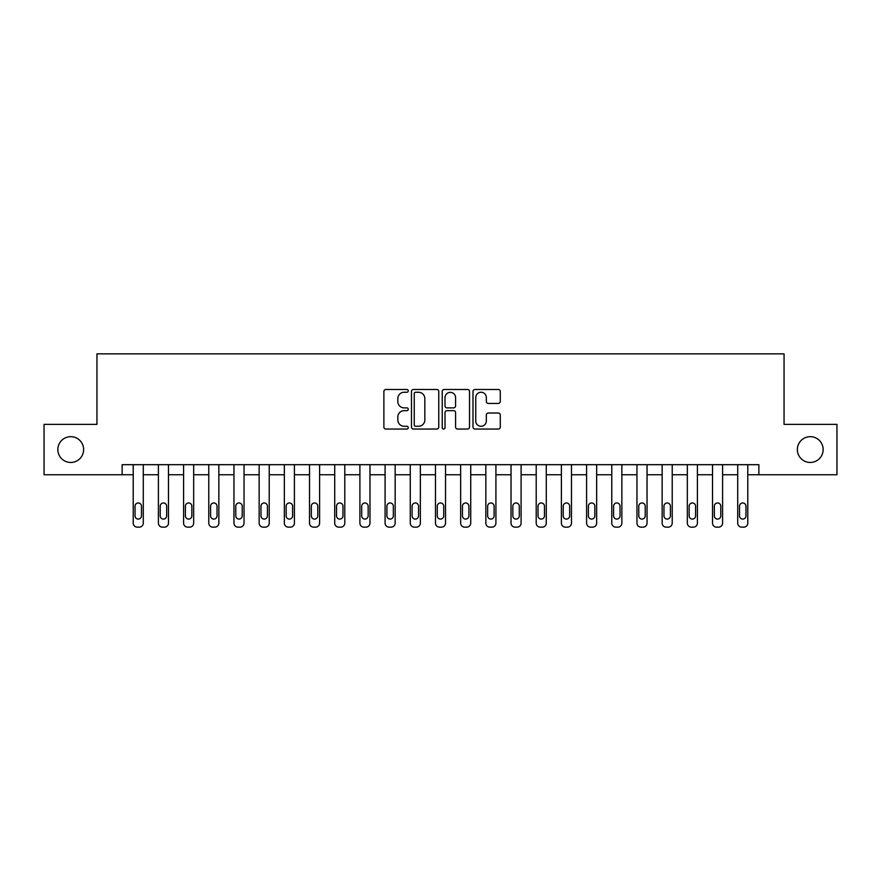 <?xml version="1.0" encoding="UTF-8"?>
<svg xmlns="http://www.w3.org/2000/svg" width="881" height="881" viewBox="0 0 881 881"><rect width="100%" height="100%" fill="white"/><g stroke="black" fill="none" stroke-linecap="round" stroke-linejoin="round"><path stroke-width="1.32" d="M408.266 390.878A1.388 1.388 0 0 0 406.879 389.49L385.867 389.49A1.982 1.982 0 0 0 383.885 391.472L383.885 427.065A1.982 1.982 0 0 0 385.867 429.047L406.879 429.047A1.388 1.388 0 0 0 408.266 427.659A1.388 1.388 0 0 0 406.879 426.272L404.159 426.272A6.332 6.332 0 0 1 397.827 419.951L397.827 416.977A6.332 6.332 0 0 1 404.159 410.656L406.879 410.656A1.388 1.388 0 0 0 408.266 409.269A1.388 1.388 0 0 0 406.879 407.881L404.159 407.881A6.332 6.332 0 0 1 397.827 401.549L397.827 398.586A6.332 6.332 0 0 1 404.159 392.254L406.879 392.254A1.388 1.388 0 0 0 408.266 390.878M797.36 449.563A12.896 12.896 0 0 0 810.256 462.459A12.896 12.896 0 0 0 823.151 449.563A12.896 12.896 0 0 0 810.256 436.668A12.896 12.896 0 0 0 797.36 449.563M57.849 449.563A12.896 12.896 0 0 0 70.744 462.459A12.896 12.896 0 0 0 83.64 449.563A12.896 12.896 0 0 0 70.744 436.668A12.896 12.896 0 0 0 57.849 449.563M498.305 403.432A1.982 1.982 0 0 0 500.276 401.45L500.276 391.472A1.982 1.982 0 0 0 498.305 389.49L474.969 389.49A1.982 1.982 0 0 0 472.987 391.472L472.987 427.065A1.982 1.982 0 0 0 474.969 429.047L498.305 429.047A1.982 1.982 0 0 0 500.276 427.065L500.276 415.006A1.982 1.982 0 0 0 498.305 413.024L488.316 413.024A1.982 1.982 0 0 0 486.334 415.006L486.334 420.986A5.286 5.286 0 0 1 481.048 426.272A5.286 5.286 0 0 1 475.751 420.986L475.751 397.551A5.286 5.286 0 0 1 481.048 392.254A5.286 5.286 0 0 1 486.334 397.551L486.334 401.45A1.982 1.982 0 0 0 488.316 403.432L498.305 403.432M122.129 474.76L44.05 474.76L44.05 424.378L96.943 424.378L96.943 353.854L784.057 353.854L784.057 424.378L836.95 424.378L836.95 474.76L758.871 474.76L758.871 464.683L122.129 464.683L122.129 474.76L133.218 474.76L133.218 523.116A4.031 4.031 0 0 0 137.249 527.146L139.253 527.146A4.031 4.031 0 0 0 143.284 523.116L143.284 474.76L158.404 474.76L158.404 523.116A4.031 4.031 0 0 0 162.434 527.146L164.45 527.146A4.031 4.031 0 0 0 168.48 523.116L168.48 474.76L183.589 474.76L183.589 523.116A4.031 4.031 0 0 0 187.62 527.146L189.635 527.146A4.031 4.031 0 0 0 193.666 523.116L193.666 474.76L208.775 474.76L208.775 523.116A4.031 4.031 0 0 0 212.806 527.146L214.821 527.146A4.031 4.031 0 0 0 218.851 523.116L218.851 474.76L233.961 474.76L233.961 523.116A4.031 4.031 0 0 0 237.991 527.146L240.006 527.146A4.031 4.031 0 0 0 244.037 523.116L244.037 474.76L259.146 474.76L259.146 523.116A4.031 4.031 0 0 0 263.177 527.146L265.192 527.146A4.031 4.031 0 0 0 269.223 523.116L269.223 474.76L284.343 474.76L284.343 523.116A4.031 4.031 0 0 0 288.373 527.146L290.378 527.146A4.031 4.031 0 0 0 294.408 523.116L294.408 474.76L309.528 474.76L309.528 523.116A4.031 4.031 0 0 0 313.559 527.146L315.574 527.146A4.031 4.031 0 0 0 319.605 523.116L319.605 474.76L334.714 474.76L334.714 523.116A4.031 4.031 0 0 0 338.745 527.146L340.76 527.146A4.031 4.031 0 0 0 344.79 523.116L344.79 474.76L359.9 474.76L359.9 523.116A4.031 4.031 0 0 0 363.93 527.146L365.945 527.146A4.031 4.031 0 0 0 369.976 523.116L369.976 474.76L385.085 474.76L385.085 523.116A4.031 4.031 0 0 0 389.116 527.146L391.131 527.146A4.031 4.031 0 0 0 395.162 523.116L395.162 474.76L410.271 474.76L410.271 523.116A4.031 4.031 0 0 0 414.301 527.146L416.317 527.146A4.031 4.031 0 0 0 420.347 523.116L420.347 474.76L435.467 474.76L435.467 523.116A4.031 4.031 0 0 0 439.498 527.146L441.502 527.146A4.031 4.031 0 0 0 445.533 523.116L445.533 474.76L460.653 474.76L460.653 523.116A4.031 4.031 0 0 0 464.683 527.146L466.699 527.146A4.031 4.031 0 0 0 470.729 523.116L470.729 474.76L485.838 474.76L485.838 523.116A4.031 4.031 0 0 0 489.869 527.146L491.884 527.146A4.031 4.031 0 0 0 495.915 523.116L495.915 474.76L511.024 474.76L511.024 523.116A4.031 4.031 0 0 0 515.055 527.146L517.07 527.146A4.031 4.031 0 0 0 521.1 523.116L521.1 474.76L536.21 474.76L536.21 523.116A4.031 4.031 0 0 0 540.24 527.146L542.255 527.146A4.031 4.031 0 0 0 546.286 523.116L546.286 474.76L561.395 474.76L561.395 523.116A4.031 4.031 0 0 0 565.426 527.146L567.441 527.146A4.031 4.031 0 0 0 571.472 523.116L571.472 474.76L586.592 474.76L586.592 523.116A4.031 4.031 0 0 0 590.622 527.146L592.627 527.146A4.031 4.031 0 0 0 596.657 523.116L596.657 474.76L611.777 474.76L611.777 523.116A4.031 4.031 0 0 0 615.808 527.146L617.823 527.146A4.031 4.031 0 0 0 621.854 523.116L621.854 474.76L636.963 474.76L636.963 523.116A4.031 4.031 0 0 0 640.994 527.146L643.009 527.146A4.031 4.031 0 0 0 647.039 523.116L647.039 474.76L662.149 474.76L662.149 523.116A4.031 4.031 0 0 0 666.179 527.146L668.194 527.146A4.031 4.031 0 0 0 672.225 523.116L672.225 474.76L687.334 474.76L687.334 523.116A4.031 4.031 0 0 0 691.365 527.146L693.38 527.146A4.031 4.031 0 0 0 697.411 523.116L697.411 474.76L712.52 474.76L712.52 523.116A4.031 4.031 0 0 0 716.55 527.146L718.566 527.146A4.031 4.031 0 0 0 722.596 523.116L722.596 474.76L737.716 474.76L737.716 523.116A4.031 4.031 0 0 0 741.747 527.146L743.751 527.146A4.031 4.031 0 0 0 747.782 523.116L747.782 474.76L758.871 474.76M438.771 391.472A1.982 1.982 0 0 0 436.789 389.49L413.453 389.49A1.982 1.982 0 0 0 411.471 391.472L411.471 427.065A1.982 1.982 0 0 0 413.453 429.047L436.789 429.047A1.982 1.982 0 0 0 438.771 427.065L438.771 391.472M444.211 389.49L467.547 389.49A1.982 1.982 0 0 1 469.529 391.472L469.529 427.065A1.982 1.982 0 0 1 467.547 429.047L457.558 429.047A1.982 1.982 0 0 1 455.576 427.065L455.576 412.627A1.982 1.982 0 0 0 453.605 410.656L446.975 410.656A1.982 1.982 0 0 0 445.004 412.627L445.004 427.659A1.388 1.388 0 0 1 443.617 429.047A1.388 1.388 0 0 1 442.229 427.659L442.229 391.472A1.982 1.982 0 0 1 444.211 389.49M415.634 392.254A1.388 1.388 0 0 0 414.246 393.642L414.246 424.895A1.388 1.388 0 0 0 415.634 426.272L418.497 426.272A6.332 6.332 0 0 0 424.829 419.951L424.829 398.586A6.332 6.332 0 0 0 418.497 392.254L415.634 392.254M455.576 397.65A5.286 5.286 0 0 0 450.29 392.353A5.286 5.286 0 0 0 445.004 397.65L445.004 405.91A1.982 1.982 0 0 0 446.975 407.881L453.605 407.881A1.982 1.982 0 0 0 455.576 405.91L455.576 397.65M143.284 464.683L143.284 523.116M133.218 464.683L133.218 523.116M141.478 515.859A3.227 3.227 0 0 1 138.251 519.085A3.227 3.227 0 0 1 135.024 515.859L135.024 506.19A3.227 3.227 0 0 1 138.251 502.963A3.227 3.227 0 0 1 141.478 506.19L141.478 515.859M137.249 527.146L139.253 527.146M168.48 464.683L168.48 523.116M158.404 464.683L158.404 523.116M166.663 515.859A3.227 3.227 0 0 1 163.437 519.085A3.227 3.227 0 0 1 160.21 515.859L160.21 506.19A3.227 3.227 0 0 1 163.437 502.963A3.227 3.227 0 0 1 166.663 506.19L166.663 515.859M162.434 527.146L164.45 527.146M193.666 464.683L193.666 523.116M183.589 464.683L183.589 523.116M191.849 515.859A3.227 3.227 0 0 1 188.622 519.085A3.227 3.227 0 0 1 185.406 515.859L185.406 506.19A3.227 3.227 0 0 1 188.622 502.963A3.227 3.227 0 0 1 191.849 506.19L191.849 515.859M187.62 527.146L189.635 527.146M218.851 464.683L218.851 523.116M208.775 464.683L208.775 523.116M217.034 515.859A3.227 3.227 0 0 1 213.819 519.085A3.227 3.227 0 0 1 210.592 515.859L210.592 506.19A3.227 3.227 0 0 1 213.819 502.963A3.227 3.227 0 0 1 217.034 506.19L217.034 515.859M212.806 527.146L214.821 527.146M244.037 464.683L244.037 523.116M233.961 464.683L233.961 523.116M242.22 515.859A3.227 3.227 0 0 1 239.004 519.085A3.227 3.227 0 0 1 235.778 515.859L235.778 506.19A3.227 3.227 0 0 1 239.004 502.963A3.227 3.227 0 0 1 242.22 506.19L242.22 515.859M237.991 527.146L240.006 527.146M269.223 464.683L269.223 523.116M259.146 464.683L259.146 523.116M267.417 515.859A3.227 3.227 0 0 1 264.19 519.085A3.227 3.227 0 0 1 260.963 515.859L260.963 506.19A3.227 3.227 0 0 1 264.19 502.963A3.227 3.227 0 0 1 267.417 506.19L267.417 515.859M263.177 527.146L265.192 527.146M294.408 464.683L294.408 523.116M284.343 464.683L284.343 523.116M292.602 515.859A3.227 3.227 0 0 1 289.375 519.085A3.227 3.227 0 0 1 286.149 515.859L286.149 506.19A3.227 3.227 0 0 1 289.375 502.963A3.227 3.227 0 0 1 292.602 506.19L292.602 515.859M288.373 527.146L290.378 527.146M319.605 464.683L319.605 523.116M309.528 464.683L309.528 523.116M317.788 515.859A3.227 3.227 0 0 1 314.561 519.085A3.227 3.227 0 0 1 311.334 515.859L311.334 506.19A3.227 3.227 0 0 1 314.561 502.963A3.227 3.227 0 0 1 317.788 506.19L317.788 515.859M313.559 527.146L315.574 527.146M344.79 464.683L344.79 523.116M334.714 464.683L334.714 523.116M342.973 515.859A3.227 3.227 0 0 1 339.747 519.085A3.227 3.227 0 0 1 336.531 515.859L336.531 506.19A3.227 3.227 0 0 1 339.747 502.963A3.227 3.227 0 0 1 342.973 506.19L342.973 515.859M338.745 527.146L340.76 527.146M369.976 464.683L369.976 523.116M359.9 464.683L359.9 523.116M368.159 515.859A3.227 3.227 0 0 1 364.943 519.085A3.227 3.227 0 0 1 361.717 515.859L361.717 506.19A3.227 3.227 0 0 1 364.943 502.963A3.227 3.227 0 0 1 368.159 506.19L368.159 515.859M363.93 527.146L365.945 527.146M395.162 464.683L395.162 523.116M385.085 464.683L385.085 523.116M393.344 515.859A3.227 3.227 0 0 1 390.129 519.085A3.227 3.227 0 0 1 386.902 515.859L386.902 506.19A3.227 3.227 0 0 1 390.129 502.963A3.227 3.227 0 0 1 393.344 506.19L393.344 515.859M389.116 527.146L391.131 527.146M420.347 464.683L420.347 523.116M410.271 464.683L410.271 523.116M418.541 515.859A3.227 3.227 0 0 1 415.314 519.085A3.227 3.227 0 0 1 412.088 515.859L412.088 506.19A3.227 3.227 0 0 1 415.314 502.963A3.227 3.227 0 0 1 418.541 506.19L418.541 515.859M414.301 527.146L416.317 527.146M445.533 464.683L445.533 523.116M435.467 464.683L435.467 523.116M443.727 515.859A3.227 3.227 0 0 1 440.5 519.085A3.227 3.227 0 0 1 437.273 515.859L437.273 506.19A3.227 3.227 0 0 1 440.5 502.963A3.227 3.227 0 0 1 443.727 506.19L443.727 515.859M439.498 527.146L441.502 527.146M470.729 464.683L470.729 523.116M460.653 464.683L460.653 523.116M468.912 515.859A3.227 3.227 0 0 1 465.686 519.085A3.227 3.227 0 0 1 462.459 515.859L462.459 506.19A3.227 3.227 0 0 1 465.686 502.963A3.227 3.227 0 0 1 468.912 506.19L468.912 515.859M464.683 527.146L466.699 527.146M495.915 464.683L495.915 523.116M485.838 464.683L485.838 523.116M494.098 515.859A3.227 3.227 0 0 1 490.871 519.085A3.227 3.227 0 0 1 487.656 515.859L487.656 506.19A3.227 3.227 0 0 1 490.871 502.963A3.227 3.227 0 0 1 494.098 506.19L494.098 515.859M489.869 527.146L491.884 527.146M521.1 464.683L521.1 523.116M511.024 464.683L511.024 523.116M519.283 515.859A3.227 3.227 0 0 1 516.057 519.085A3.227 3.227 0 0 1 512.841 515.859L512.841 506.19A3.227 3.227 0 0 1 516.057 502.963A3.227 3.227 0 0 1 519.283 506.19L519.283 515.859M515.055 527.146L517.07 527.146M546.286 464.683L546.286 523.116M536.21 464.683L536.21 523.116M544.469 515.859A3.227 3.227 0 0 1 541.253 519.085A3.227 3.227 0 0 1 538.027 515.859L538.027 506.19A3.227 3.227 0 0 1 541.253 502.963A3.227 3.227 0 0 1 544.469 506.19L544.469 515.859M540.24 527.146L542.255 527.146M571.472 464.683L571.472 523.116M561.395 464.683L561.395 523.116M569.666 515.859A3.227 3.227 0 0 1 566.439 519.085A3.227 3.227 0 0 1 563.212 515.859L563.212 506.19A3.227 3.227 0 0 1 566.439 502.963A3.227 3.227 0 0 1 569.666 506.19L569.666 515.859M565.426 527.146L567.441 527.146M596.657 464.683L596.657 523.116M586.592 464.683L586.592 523.116M594.851 515.859A3.227 3.227 0 0 1 591.625 519.085A3.227 3.227 0 0 1 588.398 515.859L588.398 506.19A3.227 3.227 0 0 1 591.625 502.963A3.227 3.227 0 0 1 594.851 506.19L594.851 515.859M590.622 527.146L592.627 527.146M621.854 464.683L621.854 523.116M611.777 464.683L611.777 523.116M620.037 515.859A3.227 3.227 0 0 1 616.81 519.085A3.227 3.227 0 0 1 613.583 515.859L613.583 506.19A3.227 3.227 0 0 1 616.81 502.963A3.227 3.227 0 0 1 620.037 506.19L620.037 515.859M615.808 527.146L617.823 527.146M647.039 464.683L647.039 523.116M636.963 464.683L636.963 523.116M645.222 515.859A3.227 3.227 0 0 1 641.996 519.085A3.227 3.227 0 0 1 638.78 515.859L638.78 506.19A3.227 3.227 0 0 1 641.996 502.963A3.227 3.227 0 0 1 645.222 506.19L645.222 515.859M640.994 527.146L643.009 527.146M672.225 464.683L672.225 523.116M662.149 464.683L662.149 523.116M670.408 515.859A3.227 3.227 0 0 1 667.181 519.085A3.227 3.227 0 0 1 663.966 515.859L663.966 506.19A3.227 3.227 0 0 1 667.181 502.963A3.227 3.227 0 0 1 670.408 506.19L670.408 515.859M666.179 527.146L668.194 527.146M697.411 464.683L697.411 523.116M687.334 464.683L687.334 523.116M695.594 515.859A3.227 3.227 0 0 1 692.378 519.085A3.227 3.227 0 0 1 689.151 515.859L689.151 506.19A3.227 3.227 0 0 1 692.378 502.963A3.227 3.227 0 0 1 695.594 506.19L695.594 515.859M691.365 527.146L693.38 527.146M722.596 464.683L722.596 523.116M712.52 464.683L712.52 523.116M720.79 515.859A3.227 3.227 0 0 1 717.563 519.085A3.227 3.227 0 0 1 714.337 515.859L714.337 506.19A3.227 3.227 0 0 1 717.563 502.963A3.227 3.227 0 0 1 720.79 506.19L720.79 515.859M716.55 527.146L718.566 527.146M747.782 464.683L747.782 523.116M737.716 464.683L737.716 523.116M745.976 515.859A3.227 3.227 0 0 1 742.749 519.085A3.227 3.227 0 0 1 739.522 515.859L739.522 506.19A3.227 3.227 0 0 1 742.749 502.963A3.227 3.227 0 0 1 745.976 506.19L745.976 515.859M741.747 527.146L743.751 527.146"/></g></svg>
